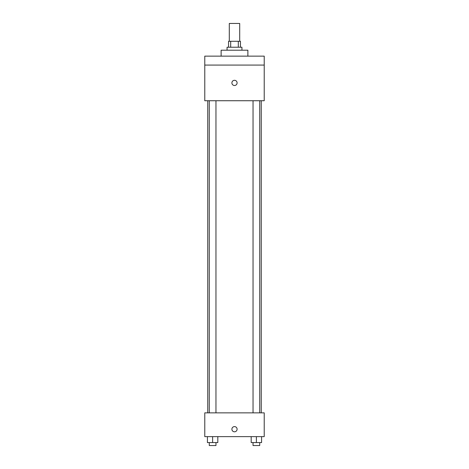 <?xml version="1.0" encoding="UTF-8"?>
<svg xmlns="http://www.w3.org/2000/svg" width="469" height="469" viewBox="0 0 469 469"><rect width="100%" height="100%" fill="white"/><g stroke="black" fill="none" stroke-linecap="round" stroke-linejoin="round"><path stroke-width="0.7" d="M239.7 41.284L239.7 23.45L229.3 23.45L229.3 41.284M230.689 47.228L230.689 41.284L228.555 41.284L228.555 47.228M230.689 41.284L240.445 41.284L240.445 47.228M238.311 47.228L238.311 41.284M227.066 50.201L227.066 47.228L241.934 47.228L241.934 50.201M247.878 56.145L247.878 50.201L221.122 50.201L221.122 56.145M204.777 56.145L264.223 56.145L264.223 65.068L204.777 65.068L204.777 56.145M264.223 65.068L264.223 100.735L204.777 100.735L204.777 65.068M234.5 85.505A2.603 2.603 0 0 1 232.249 81.6A2.603 2.603 0 0 1 236.751 81.6A2.603 2.603 0 0 1 234.5 85.505M204.777 412.855L264.223 412.855L264.223 436.633L204.777 436.633L204.777 412.855M234.5 431.802A2.603 2.603 0 0 1 232.249 427.898A2.603 2.603 0 0 1 236.751 427.898A2.603 2.603 0 0 1 234.5 431.802M251.179 436.633L251.179 442.578L261.579 442.578L261.579 436.633L261.579 442.578M256.379 442.578L256.379 436.633M259.72 442.578L259.72 445.55L253.037 445.55L253.037 442.578M207.421 436.633L207.421 442.578L217.821 442.578L217.821 436.633L217.821 442.578M212.621 442.578L212.621 436.633M215.963 442.578L215.963 445.55L209.28 445.55L209.28 442.578M261.251 412.855L261.251 100.735M207.749 412.855L207.749 100.735M253.037 100.735L253.037 412.855M259.72 100.735L259.72 412.855M215.963 412.855L215.963 100.735M209.28 412.855L209.28 100.735"/></g></svg>
